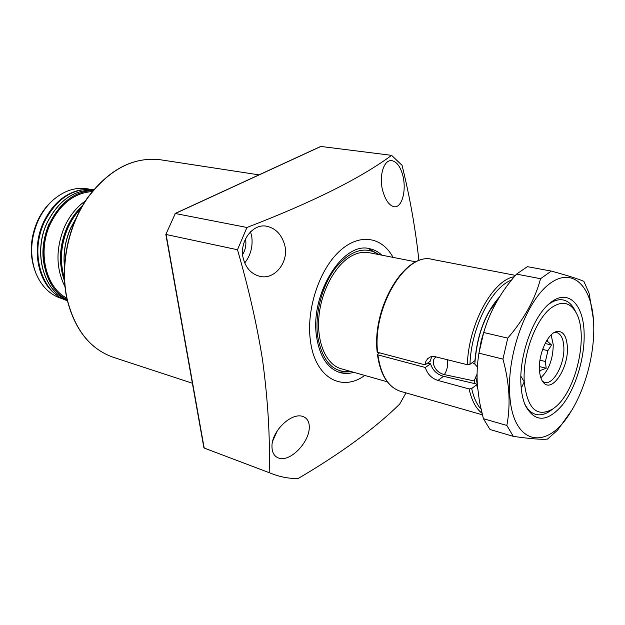 <?xml version="1.0" encoding="UTF-8"?>
<svg xmlns="http://www.w3.org/2000/svg" width="625" height="625" viewBox="0 0 625 625"><rect width="100%" height="100%" fill="white"/><g stroke="black" fill="none" stroke-linecap="round" stroke-linejoin="round"><path stroke-width="0.94" d="M381.852 255.18C378.305 251.828 374.305 249.688 369.859 248.758C343.234 240.789 309.781 294.016 316.562 336.602C319.633 356.367 327.375 368.336 339.773 372.508C344.289 373.82 348.969 373.758 353.805 372.336M338.664 372.148L350.398 371.789M378.891 254.602C365.172 245.68 350.766 250.055 335.672 267.734C322.188 285.141 314.703 313.398 317.625 335.938C322.219 361.484 333.305 373.344 350.906 371.508M379.148 254.648L368.258 248.492M403.008 176.234C406.547 191.172 401.734 208.352 393.945 206.703C389.258 205.437 385.57 200.328 382.898 191.359C378.516 176.414 383.828 159.078 392.016 160.672C397.047 161.914 400.711 167.094 403.008 176.234M284.195 243.422C290.312 260.938 274.703 280.812 259.383 276.188C251.633 274.07 246.367 268.562 243.594 259.656C238.188 242.359 252.727 222.484 267.32 226.398C275.469 228.414 281.094 234.094 284.195 243.422M244.727 262.953C250.555 255.469 252.922 246.789 251.812 236.906L250.539 231.734M242.664 254.477C245.336 250.008 246.344 245.187 245.688 240.016L245.477 238.844M309.266 427.914C308.969 442.766 289.805 462.695 278.359 457.961C274.258 456.273 272.133 452.594 271.977 446.93C271.148 431.586 291.398 411.953 302.977 416.516C307.414 418.242 309.508 422.047 309.266 427.914M272.789 440.773L277.477 430.461M393.031 257.367C381.844 236.305 358.766 232.773 338.844 251.836C318.898 270.695 306.219 309.859 310.375 340.453C314.781 377.492 341.648 392.508 364.758 375.43M391.602 155.344L320.891 146.461L175.312 213.508L246.945 227.477C312.43 202.273 360.648 178.227 391.602 155.344L402.07 165.352C410.102 198.227 415.711 229.992 418.891 260.656M246.945 227.477L237.484 249.75L166.125 234.508L204.18 448.055L272.586 473.953C280.852 477.109 289.352 478.641 298.078 478.547C340.797 453.43 374.672 428.609 399.695 404.094L405.969 392.883M269.172 472.531C270.234 438.258 268.031 400.75 262.555 359.992C256.984 324.953 248.633 288.211 237.484 249.75M165.844 234.406L175.312 213.508L165.844 234.414L203.875 447.688L208.773 449.914M320.891 146.461L320.289 146.734M477.078 374.086L474.117 380.914L444.367 374.617C438.297 372.969 434.594 369.141 433.242 363.133L433.773 359.445L435.859 356.617M542.633 349.422L547.898 350.664L545.406 361.508L539.961 360.188M539.461 370.039L540.703 370.344L539.586 371.672M540.703 370.344L546.164 368.234L545.406 361.508M547.898 350.664L551.516 344.977L546.711 340.641M551.125 334.93L553.242 344.734C552.992 359.219 548.859 370.227 540.836 377.773M554.266 332.508L556.711 332.555C561.016 333.938 563.398 338.812 563.852 347.18C564.836 363.898 553.258 385.383 544.602 382.375L542.539 381.352M567.383 347.102C568.703 367.969 552.094 393.242 543.523 382.633C541.117 379.891 539.758 375.547 539.438 369.594C538.469 354.453 547.312 334.281 555.891 331.75C562.719 330.211 566.555 335.328 567.383 347.102M416.016 261.875L369.219 252.703C363.414 251.531 357.383 252.695 351.125 256.195C334.984 265.266 321.062 291.188 318.898 317.07C316.664 342.969 326.367 364.562 341.016 368.711L341.406 368.828M555.547 406.898C576.383 390.164 588.633 335.297 576.383 313.203C570.43 302.305 562.172 300.43 551.617 307.594C536.008 318.5 522.445 354.867 524.242 381.82C527.383 409.031 537.016 418.016 553.148 408.773L555.547 406.898M575.719 311.969C572.711 305.227 568.602 301.234 563.367 300C558.633 299.016 553.586 300.57 548.219 304.656L548.766 304.234C553.938 300.461 558.805 299.047 563.367 300C568.117 301.102 571.961 304.523 574.906 310.266L575.086 310.609M520.875 376.219L524.242 381.82L521.234 388.258M551.492 410L550.484 410.742C545.25 414.422 540.281 415.617 535.578 414.336C531.047 412.992 527.359 409.359 524.5 403.43C527.359 409.359 531.047 412.992 535.578 414.336C540.609 415.695 545.914 414.25 551.492 410M472.25 362.617L474.82 364.078L477.367 366.922M474.117 380.914L474.688 383.594M472.859 362.164L472.836 362.766M547.242 339.797L547.492 340.82M545.141 343.5L551.516 344.977M539.406 366.57L546.164 368.234M584.133 333.625C584.812 358.109 575.633 388.305 562.258 405.172C547.039 422.547 534.695 422.586 525.234 405.281C522.836 399.617 521.414 392.68 520.953 384.469C518.992 355.336 533.227 315.977 550.094 303.023C567.891 288 583.75 304.031 584.133 333.625M509.688 393.531C507.195 354.562 525.805 302.773 548.203 284.867C570.57 266.453 590.438 283.5 593.305 318.086L593.742 325.883C594.539 354.57 585.109 389.609 570.352 412.516C546.938 451.711 512.023 445.406 509.688 393.531M571.391 410.852L557.539 430.188L547.5 439.086C541.734 439.703 530.336 438.797 513.312 436.375L506.852 425.461C508.766 415.5 509.438 404.93 508.875 393.766C508.148 382.453 506.18 370.898 502.945 359.102L507.758 338.125C524.156 319.086 535.086 299.281 540.562 278.703L551.305 271.078C567.766 275.602 578.617 279.023 583.852 281.344L589.109 293.273L593.414 319.336M502.945 359.102L478.945 353.164C477.203 363.531 476.68 374.25 477.383 385.312L479.5 401.891L483.391 418.68L506.852 425.461M478.945 353.164L483.68 332.508L507.758 338.125M540.562 278.703L516.531 274.109C500.805 291.945 489.852 311.406 483.68 332.508M516.531 274.109L527.391 266.656L551.305 271.078M513.312 436.375L490.031 429.5L483.391 418.68M498.844 298.039C485.383 313.703 477.484 334.453 475.141 360.312L474.82 364.078M481.961 413.234C475.898 408.492 471.617 400.391 469.109 388.938L471.688 388.562L476.617 384.766L476.273 383.969L443.547 376.289C436.945 374.43 432.609 370.266 430.539 363.789L427.586 363.109M379.617 352.844L377.664 354.164L377.883 354.875C380.828 375.086 388.305 387.211 400.312 391.266L400.719 391.383M469.109 388.938L437.922 380.438C431.555 378.375 427.367 374.062 425.352 367.5L377.883 354.875M511.539 280.094C491.617 287.258 471.094 327.906 469.953 364.328L474.937 360.617C477.336 333.898 485.578 312.602 499.648 296.734M377.609 352.312L377.156 351.961C371.891 307.039 405.469 251.555 432.359 259.414C406.305 251.422 372.219 307.18 377.609 352.312L425.117 364.867L425.852 361.398L427.727 358.617L430.422 356.883L433.633 356.32L467.359 364.703C468.398 324.375 492.789 279.906 514.281 276.75M431.719 356.5L430.312 361.164L425.117 364.867M425.352 367.5L430.539 363.789M469.953 364.328L467.359 364.703M51.938 201.117C46.008 206.453 41.211 213.063 37.539 220.953C30.148 238.078 29.313 254.75 35.039 270.969L35.367 271.852M89.234 189.125L88.289 188.953C76.07 186.758 64.375 190.422 53.211 199.945C47.031 205.484 42.023 212.367 38.188 220.594C30.523 238.352 29.656 255.641 35.586 272.445C41.125 286.086 49.805 294.789 61.648 298.539L62.125 298.68M93.031 190.492C74.703 191.43 60.258 202.328 49.68 223.188C35.906 251.797 45.031 289.164 67.07 299.453M92.141 191.586C74.484 192.883 60.594 203.578 50.461 223.664C37.148 251.359 45.625 287.531 66.773 298.078M85.383 200.945C76.664 207.023 69.75 215.562 64.625 226.57C55.672 248.195 55.781 268.227 64.961 286.672M192.383 383.242L112.859 357.133C89.898 348.852 74.594 329.445 66.953 298.922C59.773 266.273 67.773 226.336 87.25 198.156C108.984 169.25 133.508 156.477 160.82 159.828C133.672 156.461 109.219 169.242 87.461 198.172C67.977 226.383 59.969 266.422 67.156 299.086C74.812 329.578 90.047 348.93 112.859 357.133L113.641 357.391M447.219 359.531L447.648 362.023C447.875 366.578 446.781 370.773 444.367 374.617M497.375 300.5L489.391 311.203M485.094 327.969L481.211 340.578L478.883 353.578M475.719 376.93L477.312 384.164M477.656 388.648L476.617 384.766M471.688 388.562C473.617 397.438 476.711 404.273 480.977 409.078M437.922 380.438L443.547 376.289M75.578 219.211L70.836 227.969C65.391 240.25 63.258 252.914 64.438 265.953M64.469 280.852C58.383 263.547 59.273 245.641 67.156 227.141C71.039 218.703 76.094 211.625 82.32 205.922M81.242 207.805C75.75 213.227 71.258 219.758 67.758 227.391C60.258 244.859 59.125 261.961 64.359 278.688M47.227 222.633C32.828 252.391 43.562 291.227 67.18 299.922C43.461 291.188 32.75 252.367 47.125 222.641C58.484 200.555 73.891 189.711 93.336 190.117C73.961 189.719 58.594 200.555 47.227 222.633M56.328 294.758C37.523 281.898 31.227 247.906 43.703 221.844C52.727 203.617 65.266 192.938 81.32 189.82M48.453 214.359L44.281 222.086C39.086 233.656 37.016 245.633 38.062 258.008M49.062 223.844C39.664 247.258 41.062 267.844 53.25 285.609M160.82 159.828L259.008 174.867M204.156 448.047L272.586 473.953M369.398 248.672L369.859 248.758M175.047 213.523L320.57 146.516M576.383 313.203L574.906 310.266M553.148 408.773L550.484 410.742M341.016 368.711L387.289 381.805M525.016 404.766L525.234 405.281M593.305 318.086L593.25 317.344M570.352 412.516L569.781 413.461M548.914 304.023L550.094 303.023M477.523 387.086L476.813 384.367M482.359 414.805L400.312 391.266C387.953 387.008 380.328 374.758 377.43 354.523M432.359 259.414L515.445 275.375M64.414 266.523C63.094 253.305 65.195 240.453 70.727 227.969L75.805 218.688M61.648 298.539L63.078 298.953M67.359 300.688C41.641 293.297 29.359 252.867 44.375 221.961C56.523 198.586 73.016 187.766 93.836 189.516M64.328 277.984C59.5 261.328 60.773 244.445 68.156 227.344C71.484 220.07 75.734 213.766 80.898 208.422"/></g></svg>
